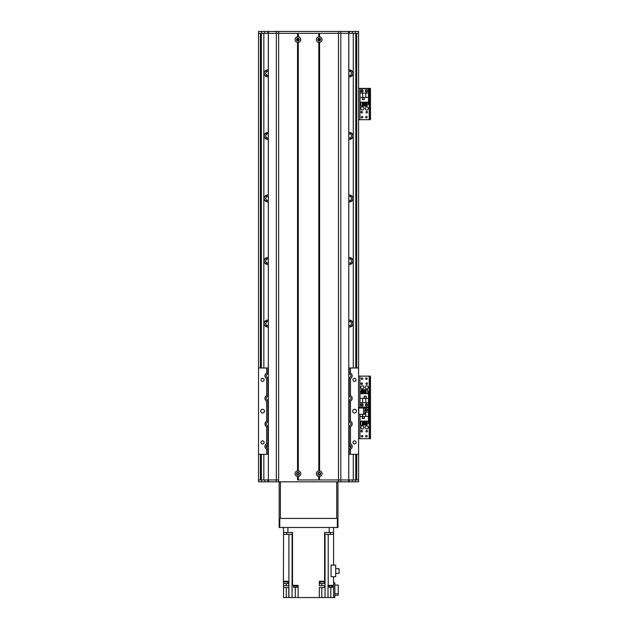 <?xml version="1.0" encoding="UTF-8"?>
<svg xmlns="http://www.w3.org/2000/svg" width="629" height="629" viewBox="0 0 629 629"><rect width="100%" height="100%" fill="white"/><g stroke="black" fill="none" stroke-linecap="round" stroke-linejoin="round"><path stroke-width="0.94" d="M268.3 445.308A3.444 3.444 0 0 0 266.578 445.387M268.3 320.208A3.444 3.444 0 0 0 264.149 323.573A3.444 3.444 0 0 0 268.3 326.938M268.3 257.654A3.444 3.444 0 0 0 264.149 261.019A3.444 3.444 0 0 0 268.3 264.384M268.3 195.1A3.444 3.444 0 0 0 264.149 198.465A3.444 3.444 0 0 0 268.3 201.83M268.3 132.546A3.444 3.444 0 0 0 264.149 135.911A3.444 3.444 0 0 0 268.3 139.276M268.3 69.992A3.444 3.444 0 0 0 264.149 73.357A3.444 3.444 0 0 0 268.3 76.722M348.812 76.722A3.444 3.444 0 0 0 352.971 73.357A3.444 3.444 0 0 0 348.812 69.992M348.812 139.276A3.444 3.444 0 0 0 352.971 135.911A3.444 3.444 0 0 0 348.812 132.546M348.812 201.83A3.444 3.444 0 0 0 352.971 198.465A3.444 3.444 0 0 0 348.812 195.1M348.812 264.384A3.444 3.444 0 0 0 352.971 261.019A3.444 3.444 0 0 0 348.812 257.654M348.812 326.938A3.444 3.444 0 0 0 352.971 323.573A3.444 3.444 0 0 0 348.812 320.208M350.542 445.387A3.444 3.444 0 0 0 348.812 445.308M356.722 367.981L356.722 33.329L358.601 33.329L358.601 479.951L356.722 479.951L356.722 454.303M258.519 31.481L258.519 33.329L260.39 33.329L260.39 367.981M351.949 75.802L352.893 74.088L352.893 72.634L351.949 70.912M348.812 71.423A2.068 2.068 0 0 1 350.447 71.509L350.974 71.887C351.666 72.87 351.666 73.852 350.974 74.835L350.974 76.486L351.65 76.07M351.65 70.652L350.966 70.236L350.966 71.879M268.3 75.299A2.068 2.068 0 0 1 266.672 75.213L265.524 73.357L266.672 71.509A2.068 2.068 0 0 1 268.3 71.423M266.201 76.51L266.146 74.843M266.146 71.879L266.201 70.212M350.974 76.486L350.974 74.835L350.447 75.213A2.068 2.068 0 0 1 348.812 75.299M350.919 70.212L350.974 71.887L350.974 70.236M350.966 74.843L350.919 76.51M265.163 70.912L264.227 72.634L264.227 74.088L265.163 75.802M265.469 76.07L266.146 76.486M266.146 70.236L266.146 71.887L266.146 70.236L265.469 70.652M351.949 138.356L352.893 136.642L352.893 135.18L351.949 133.466M348.812 133.977A2.068 2.068 0 0 1 350.447 134.063L350.974 134.433C351.666 135.424 351.666 136.407 350.974 137.389L350.974 139.033L351.65 138.624M351.65 133.199L350.966 132.79L350.966 134.433L350.974 132.79M268.3 137.853A2.068 2.068 0 0 1 266.672 137.767L265.524 135.911L266.672 134.063A2.068 2.068 0 0 1 268.3 133.977M266.201 139.064L266.146 137.389M266.146 134.433L266.201 132.766M350.974 139.033L350.974 137.389L350.447 137.767A2.068 2.068 0 0 1 348.812 137.853M350.919 132.766L350.966 134.433M350.966 137.389L350.919 139.064M265.163 133.466L264.227 135.18L264.227 136.642L265.163 138.356M265.469 138.624L266.146 139.04M266.146 132.79L265.469 133.199M351.949 200.91L352.893 199.196L352.893 197.734L351.949 196.02M348.812 196.531A2.068 2.068 0 0 1 350.447 196.618L350.974 196.987C351.666 197.97 351.666 198.961 350.974 199.943L350.974 201.587L351.65 201.178M351.65 195.753L350.966 195.344L350.966 196.987L350.974 195.344M268.3 200.399A2.068 2.068 0 0 1 266.672 200.313L265.524 198.465L266.672 196.618A2.068 2.068 0 0 1 268.3 196.531M266.201 201.61L266.146 199.943M266.146 196.987L266.201 195.32M350.974 201.587L350.974 199.943L350.447 200.313A2.068 2.068 0 0 1 348.812 200.399M350.919 195.32L350.966 196.987M350.966 199.943L350.919 201.61M265.163 196.02L264.227 197.734L264.227 199.196L265.163 200.91M265.469 201.178L266.146 201.587M266.146 195.344L265.469 195.753M351.949 263.465L352.893 261.75L352.893 260.288L351.949 258.574M348.812 259.077A2.068 2.068 0 0 1 350.447 259.164L350.974 259.541C351.666 260.524 351.666 261.507 350.974 262.497L350.974 264.141L351.65 263.724M351.65 258.307L350.966 257.89L350.966 259.541L350.974 257.898M268.3 262.953A2.068 2.068 0 0 1 266.672 262.867L265.524 261.019L266.672 259.164A2.068 2.068 0 0 1 268.3 259.077M266.201 264.164L266.146 262.497M266.146 259.541L266.201 257.866M350.974 264.141L350.974 262.497L350.447 262.867A2.068 2.068 0 0 1 348.812 262.953M350.919 257.866L350.966 259.541M350.966 262.497L350.919 264.164M265.163 258.574L264.227 260.288L264.227 261.75L265.163 263.465M265.469 263.724L266.146 264.141M266.146 257.89L265.469 258.307M351.949 326.019L352.893 324.297L352.893 322.842L351.949 321.128M348.812 321.631A2.068 2.068 0 0 1 350.447 321.718L350.974 322.095C351.666 323.078 351.666 324.061 350.974 325.044L350.974 326.695L351.65 326.278M351.65 320.861L350.966 320.444L350.974 322.095L350.974 320.444M268.3 325.507A2.068 2.068 0 0 1 266.672 325.421L265.524 323.573L266.672 321.718A2.068 2.068 0 0 1 268.3 321.631M266.201 326.718L266.146 325.051M266.146 322.087L266.201 320.42M350.974 326.695L350.974 325.044L350.447 325.421A2.068 2.068 0 0 1 348.812 325.507M350.919 320.42L350.966 322.087M350.966 325.051L350.919 326.718M265.163 321.128L264.227 322.842L264.227 324.297L265.163 326.019M265.469 326.278L266.146 326.695M266.146 320.444L265.469 320.861M266.279 447.077L266.672 446.826A2.068 2.068 0 0 1 268.3 446.739M348.812 446.739A2.068 2.068 0 0 1 350.447 446.826L350.833 447.077M258.519 33.329L258.519 367.981L266.649 367.981L266.649 373.107A2.972 2.972 0 0 0 266.649 378.493L266.649 395.625A2.972 2.972 0 0 0 266.649 401.019L266.649 421.273A2.972 2.972 0 0 0 266.649 426.659L266.649 443.791A2.972 2.972 0 0 0 266.649 449.185L266.649 454.303L258.519 454.303L258.519 479.951L260.39 479.951L260.39 454.303M365.166 387.385A1.565 1.565 -90 0 1 367.517 386.033A1.565 1.565 -90 0 1 367.517 388.746A1.565 1.565 -90 0 1 365.166 387.385M360.787 387.385A1.565 1.565 -90 0 1 363.137 386.033A1.565 1.565 -90 0 1 363.137 388.746A1.565 1.565 -90 0 1 360.787 387.385M367.501 383.635A0.771 0.771 -90 0 1 366.345 384.303A0.771 0.771 -90 0 1 366.345 382.967A0.771 0.771 -90 0 1 367.501 383.635M367.187 378.634A0.771 0.771 -90 0 1 366.031 379.295A0.771 0.771 -90 0 1 366.031 377.966A0.771 0.771 -90 0 1 367.187 378.634M362.807 404.903A0.771 0.771 -90 0 1 361.659 405.571A0.771 0.771 -90 0 1 361.659 404.235A0.771 0.771 -90 0 1 362.807 404.903M367.187 404.903A0.771 0.771 -90 0 1 366.031 405.571A0.771 0.771 -90 0 1 366.031 404.235A0.771 0.771 -90 0 1 367.187 404.903M362.807 378.634A0.771 0.771 -90 0 1 361.659 379.295A0.771 0.771 -90 0 1 361.659 377.966A0.771 0.771 -90 0 1 362.807 378.634M362.493 383.635A0.771 0.771 -90 0 1 361.345 384.303A0.771 0.771 -90 0 1 361.345 382.967A0.771 0.771 -90 0 1 362.493 383.635M370.481 405.532L369.482 405.532L369.482 407.403L370.481 407.403L370.481 376.126L369.482 376.126L369.482 378.005L370.481 378.005M369.482 405.532L369.482 378.005M358.601 376.126L369.482 376.126M370.481 407.403L369.482 407.403L369.482 409.282L370.481 409.282L370.481 407.403L369.231 407.403L370.481 407.403M359.914 408.017L359.914 407.403L358.601 407.403L369.231 407.403L369.231 376.126M360.944 404.903A1.093 1.093 -90 0 1 362.587 403.96A1.093 1.093 -90 0 1 362.587 405.854A1.093 1.093 -90 0 1 360.944 404.903M365.323 404.903A1.093 1.093 -90 0 1 366.966 403.96A1.093 1.093 -90 0 1 366.966 405.854A1.093 1.093 -90 0 1 365.323 404.903M368.484 398.369L368.484 393.644L359.977 393.644L359.977 407.097L368.484 407.097L368.484 398.369L365.795 398.369L365.795 402.717L368.484 402.717M366.164 396.207L364.167 396.207L364.167 398.212L366.164 398.212L366.164 396.207M367.706 391.269L368.295 391.269L368.295 393.644M361.376 391.269L360.165 391.269L360.165 393.644M362.312 391.269L362.964 391.269M363.9 391.269L364.553 391.269M365.496 391.269L366.141 391.269M361.376 393.644L361.376 389.768L362.312 389.768L362.312 393.644M362.964 393.644L362.964 389.768L363.9 389.768L363.9 393.644M364.553 393.644L364.553 389.768L365.496 389.768L365.496 393.644M366.141 393.644L366.141 389.768L367.706 389.768L367.706 393.644M359.977 398.369L365.795 398.369M365.795 402.717L359.977 402.717M362.666 398.369L362.666 402.717M366.109 398.149L366.109 396.27L364.23 396.27L364.23 398.149L366.109 398.149M296.912 473.7A1.014 1.014 0 0 1 298.429 472.819A1.014 1.014 0 0 1 298.429 474.573A1.014 1.014 0 0 1 296.912 473.7M318.18 473.7A1.014 1.014 0 0 1 319.697 472.819A1.014 1.014 0 0 1 319.697 474.573A1.014 1.014 0 0 1 318.18 473.7M319.76 40.421L318.18 39.58L319.76 38.746L319.76 40.421M297.352 38.746C299.286 39.305 299.286 39.863 297.352 40.421L297.352 38.746M296.912 39.58A1.014 1.014 0 0 1 298.429 38.707A1.014 1.014 0 0 1 298.429 40.46A1.014 1.014 0 0 1 296.912 39.58M318.18 39.58A1.014 1.014 0 0 1 319.697 38.707A1.014 1.014 0 0 1 319.697 40.46A1.014 1.014 0 0 1 318.18 39.58M283.537 534.375L283.537 532.496L292.509 532.496L292.509 534.375L283.537 534.375L283.396 581.911L288.153 581.911L288.153 581.282M324.603 534.375L324.603 532.496L333.582 532.496L333.582 527.495L333.582 534.375L324.611 534.375L324.611 581.282L319.312 581.282L319.32 585.662L324.611 585.662L324.611 587.541L319.32 587.541L319.32 597.55L298.115 597.55L298.115 585.355L292.501 585.355L292.501 534.375M333.582 565.086L333.582 534.375M333.582 576.691L333.582 597.55L330.823 597.55L330.823 587.352M333.582 581.911L333.582 581.282M283.537 527.495L283.537 532.496L283.537 527.495M286.289 587.541L286.289 597.55L283.537 597.55L283.537 587.541L288.79 587.541L288.79 597.55L292.06 597.55L292.06 585.355L292.501 585.355M283.537 581.911L283.537 587.541M283.537 581.282L288.813 581.282L288.79 585.662L283.537 585.662M319.76 581.282L319.76 581.911L324.517 581.911L324.517 581.282M324.611 581.282L325.028 581.282L325.02 585.662L324.611 585.662M319.949 581.911L319.949 583.539L324.328 583.539L324.328 581.911M324.611 587.541L325.02 587.541L325.02 597.55L328.008 597.55L328.008 585.355L333.582 585.355M331.058 576.691L331.058 565.086L335.705 565.086L335.705 576.691L331.058 576.691M328.008 597.55L330.823 597.55M295.3 587.352L295.3 597.55L298.115 597.55M295.3 597.55L292.06 597.55M286.289 597.55L288.79 597.55M333.582 582.847L334.832 582.847L334.832 597.55L333.582 597.55M325.028 534.375L325.028 597.55L321.82 597.55L321.82 587.541M319.32 597.55L321.82 597.55M319.949 582.54L319.32 582.54M324.328 582.54L325.02 582.54M288.79 582.54L287.964 582.54M334.832 595.238L338.268 595.238L338.268 593.792L334.832 593.792M338.268 593.792L338.268 585.096L334.832 585.096M293.421 585.355L297.171 585.355M293.452 585.662L293.452 586.102L297.14 586.102L297.14 585.662M293.578 586.102L293.578 587.352L297.014 587.352L297.014 586.102M328.928 585.355L332.678 585.355M328.959 585.662L328.959 586.102L332.647 586.102L332.647 585.662M329.085 586.102L329.085 587.352L332.521 587.352L332.521 586.102M335.705 568.695L339.086 568.695L339.086 573.357L335.705 573.357M292.249 534.375L292.249 532.496M286.745 534.375L286.745 532.496M330.367 534.375L330.367 532.496M324.871 534.375L324.871 532.496M283.585 581.911L283.585 583.539L287.964 583.539L287.964 581.911M358.601 414.275L364.851 414.275L364.851 408.017L358.601 408.017M258.519 454.303L258.519 367.981M264.455 411.146A1.879 1.879 0 0 0 261.64 409.518A1.879 1.879 0 0 0 261.64 412.766A1.879 1.879 0 0 0 264.455 411.146M264.117 379.869A1.541 1.541 0 0 0 261.813 378.532A1.541 1.541 0 0 0 261.813 381.198A1.541 1.541 0 0 0 264.117 379.869M264.117 442.423A1.541 1.541 0 0 0 261.813 441.086A1.541 1.541 0 0 0 261.813 443.752A1.541 1.541 0 0 0 264.117 442.423M358.601 454.303L350.471 454.303L350.471 449.185A2.972 2.972 0 0 0 350.471 443.791L350.471 426.659A2.972 2.972 0 0 0 350.471 421.273L350.471 401.019A2.972 2.972 0 0 0 350.471 395.625L350.471 378.493A2.972 2.972 0 0 0 350.471 373.107L350.471 367.981L358.601 367.981M356.407 411.146A1.879 1.879 0 0 0 353.592 409.518A1.879 1.879 0 0 0 353.592 412.766A1.879 1.879 0 0 0 356.407 411.146M356.069 442.423A1.541 1.541 0 0 0 353.765 441.086A1.541 1.541 0 0 0 353.765 443.752A1.541 1.541 0 0 0 356.069 442.423M356.069 379.869A1.541 1.541 0 0 0 353.765 378.532A1.541 1.541 0 0 0 353.765 381.198A1.541 1.541 0 0 0 356.069 379.869M350.101 378.634A2.972 2.972 0 0 0 350.471 378.493L349.213 378.776A2.972 2.972 0 0 1 348.812 378.744M348.812 372.855A2.972 2.972 0 0 1 349.213 372.832L350.471 373.107A2.972 2.972 0 0 0 350.101 372.966M348.812 367.981L350.471 367.981M266.649 367.981L268.3 367.981M350.471 454.303L348.812 454.303M268.3 454.303L266.649 454.303M266.743 373.06A2.972 2.972 0 0 0 266.649 373.107L267.899 372.832A2.972 2.972 0 0 1 268.3 372.855M268.3 378.744A2.972 2.972 0 0 1 267.899 378.776L266.649 378.493A2.972 2.972 0 0 0 266.743 378.54M266.743 395.586A2.972 2.972 0 0 0 266.649 395.625L267.899 395.35A2.972 2.972 0 0 1 268.3 395.374M268.3 401.263A2.972 2.972 0 0 1 267.899 401.294L266.649 401.019A2.972 2.972 0 0 0 266.743 401.058M266.743 421.226A2.972 2.972 0 0 0 266.649 421.273L267.899 420.998A2.972 2.972 0 0 1 268.3 421.021M268.3 426.91A2.972 2.972 0 0 1 267.899 426.942L266.649 426.659A2.972 2.972 0 0 0 266.743 426.706M266.743 443.752A2.972 2.972 0 0 0 266.649 443.791L267.899 443.516A2.972 2.972 0 0 1 268.3 443.539M268.3 449.428A2.972 2.972 0 0 1 267.899 449.46L266.649 449.185A2.972 2.972 0 0 0 266.743 449.224M350.101 449.326A2.972 2.972 0 0 0 350.471 449.185L349.213 449.46A2.972 2.972 0 0 1 348.812 449.428M348.812 443.539A2.972 2.972 0 0 1 349.213 443.516L350.471 443.791A2.972 2.972 0 0 0 350.101 443.649M350.101 426.8A2.972 2.972 0 0 0 350.471 426.659L349.213 426.942A2.972 2.972 0 0 1 348.812 426.91M348.812 421.021A2.972 2.972 0 0 1 349.213 420.998L350.471 421.273A2.972 2.972 0 0 0 350.101 421.131M350.101 401.16A2.972 2.972 0 0 0 350.471 401.019L349.213 401.294A2.972 2.972 0 0 1 348.812 401.263M348.812 395.374A2.972 2.972 0 0 1 349.213 395.35L350.471 395.625A2.972 2.972 0 0 0 350.101 395.484M268.3 444.813A1.722 1.722 0 0 0 266.177 446.488A1.722 1.722 0 0 0 268.3 448.163M268.3 396.647A1.722 1.722 0 0 0 266.177 398.322A1.722 1.722 0 0 0 268.3 399.997M348.812 425.636A1.722 1.722 0 0 0 350.935 423.97A1.722 1.722 0 0 0 348.812 422.295M348.812 377.471A1.722 1.722 0 0 0 350.935 375.804A1.722 1.722 0 0 0 348.812 374.129M348.812 399.997A1.722 1.722 0 0 0 350.935 398.322A1.722 1.722 0 0 0 348.812 396.647M348.812 448.163A1.722 1.722 0 0 0 350.935 446.488A1.722 1.722 0 0 0 348.812 444.813M268.3 374.129A1.722 1.722 0 0 0 266.177 375.804A1.722 1.722 0 0 0 268.3 377.471M268.3 422.295A1.722 1.722 0 0 0 266.177 423.97A1.722 1.722 0 0 0 268.3 425.636M358.601 481.83L358.601 479.951M358.318 481.83L261.64 481.83L261.64 479.951L268.363 479.951L268.3 33.329L297.533 33.329L297.533 36.765L298.311 36.765A2.846 2.846 0 0 1 298.311 42.402L297.533 42.402A2.846 2.846 0 0 1 297.533 36.765M297.533 476.515A2.846 2.846 0 0 1 297.533 470.877L298.311 470.877A2.846 2.846 0 0 1 298.311 476.515L297.533 476.515L297.533 479.951L338.481 479.951L319.579 479.951L319.579 476.515L318.801 476.515A2.846 2.846 0 0 1 318.801 470.877L319.579 470.877A2.846 2.846 0 0 1 319.579 476.515M319.579 36.765A2.846 2.846 0 0 1 319.579 42.402L318.801 42.402A2.846 2.846 0 0 1 318.801 36.765L319.579 36.765L319.579 33.329L348.812 33.329L348.757 479.951L355.471 479.951L355.471 481.83M261.64 481.83L258.519 481.83L258.519 479.951M349.213 481.83L349.213 479.951M267.899 481.83L267.899 479.951M296.518 39.58A1.407 1.407 0 0 0 298.626 40.799A1.407 1.407 0 0 0 298.626 38.361A1.407 1.407 0 0 0 296.518 39.58M296.518 473.7A1.407 1.407 0 0 0 298.626 474.919A1.407 1.407 0 0 0 298.626 472.473A1.407 1.407 0 0 0 296.518 473.7M317.787 473.7A1.407 1.407 0 0 0 319.894 474.919A1.407 1.407 0 0 0 319.894 472.473A1.407 1.407 0 0 0 317.787 473.7M317.787 39.58A1.407 1.407 0 0 0 319.894 40.799A1.407 1.407 0 0 0 319.894 38.361A1.407 1.407 0 0 0 317.787 39.58M297.926 37.048L297.926 33.329M297.926 479.951L297.926 476.232M319.194 37.048L319.194 33.329M319.194 471.16L319.194 42.112M355.471 31.45L355.471 33.329L348.757 33.329L348.757 479.951L338.481 479.951L338.481 33.329L278.639 33.329L278.639 479.951L268.363 479.951L268.363 33.329L261.64 33.329L261.64 31.45L358.601 31.45L358.601 33.329M318.801 476.515L318.801 479.951L298.311 479.951L298.311 476.515M319.194 479.951L319.194 476.232M298.311 36.765L298.311 33.329L318.801 33.329L318.801 36.765M297.926 471.16L297.926 42.112M258.802 31.45L261.64 31.45M267.899 31.45L267.899 33.329M349.213 31.45L349.213 33.329M280.408 481.83L336.704 481.83M279.787 518.422L279.158 518.422L279.158 527.495L279.787 527.495L279.787 518.422L337.333 518.422L337.333 527.495L279.787 527.495M337.333 527.495L337.954 527.495L337.954 518.422L337.333 518.422M337.954 518.422L337.954 482.144L336.704 482.144L336.704 518.422L280.408 518.422L280.408 482.144L279.158 482.144L279.158 518.422M365.166 427.421A1.565 1.565 -90 0 1 367.517 426.069A1.565 1.565 -90 0 1 367.517 428.774A1.565 1.565 -90 0 1 365.166 427.421M360.787 427.421A1.565 1.565 -90 0 1 363.137 426.069A1.565 1.565 -90 0 1 363.137 428.774A1.565 1.565 -90 0 1 360.787 427.421M362.493 431.179A0.771 0.771 -90 0 1 361.345 431.84A0.771 0.771 -90 0 1 361.345 430.511A0.771 0.771 -90 0 1 362.493 431.179M367.187 409.911A0.771 0.771 -90 0 1 366.031 410.572A0.771 0.771 -90 0 1 366.031 409.243A0.771 0.771 -90 0 1 367.187 409.911M362.807 436.18A0.771 0.771 -90 0 1 361.659 436.848A0.771 0.771 -90 0 1 361.659 435.512A0.771 0.771 -90 0 1 362.807 436.18M367.187 436.18A0.771 0.771 -90 0 1 366.031 436.848A0.771 0.771 -90 0 1 366.031 435.512A0.771 0.771 -90 0 1 367.187 436.18M367.501 431.179A0.771 0.771 -90 0 1 366.345 431.84A0.771 0.771 -90 0 1 366.345 430.511A0.771 0.771 -90 0 1 367.501 431.179M370.481 436.809L369.482 436.809L369.482 438.68L370.481 438.68L370.481 409.282M369.482 436.809L369.482 409.282M359.914 376.126L359.914 407.403L369.231 407.403L369.231 438.68L370.481 438.68M358.601 438.68L369.231 438.68M367.517 409.911A1.093 1.093 -90 0 1 365.874 410.855A1.093 1.093 -90 0 1 365.874 408.96A1.093 1.093 -90 0 1 367.517 409.911M359.977 414.275L359.977 421.171L368.484 421.171L368.484 407.718L359.977 408.017M362.666 414.275L362.666 416.445L359.977 416.445M362.288 418.599L364.293 418.599L364.293 416.602L362.288 416.602L362.288 418.599M360.755 423.545L360.165 423.545L360.165 421.171M367.084 423.545L368.295 423.545L368.295 421.171M366.141 423.545L365.496 423.545M364.553 423.545L363.9 423.545M362.964 423.545L362.312 423.545M367.084 421.171L367.084 425.047L366.141 425.047L366.141 421.171M365.496 421.171L365.496 425.047L364.553 425.047L364.553 421.171M363.9 421.171L363.9 425.047L362.964 425.047L362.964 421.171M362.312 421.171L362.312 425.047L360.755 425.047L360.755 421.171M368.484 416.445L362.666 416.445M364.851 412.097L368.484 412.097M365.795 416.445L365.795 412.097M362.351 416.665L362.351 418.537L364.23 418.537L364.23 416.665L362.351 416.665M365.166 108.408A1.565 1.565 -90 0 1 367.517 107.048A1.565 1.565 -90 0 1 367.517 109.76A1.565 1.565 -90 0 1 365.166 108.408M360.787 108.408A1.565 1.565 -90 0 1 363.137 107.048A1.565 1.565 -90 0 1 363.137 109.76A1.565 1.565 -90 0 1 360.787 108.408M362.493 112.159A0.771 0.771 -90 0 1 361.345 112.827A0.771 0.771 -90 0 1 361.345 111.49A0.771 0.771 -90 0 1 362.493 112.159M367.187 90.891A0.771 0.771 -90 0 1 366.031 91.559A0.771 0.771 -90 0 1 366.031 90.222A0.771 0.771 -90 0 1 367.187 90.891M362.807 117.159A0.771 0.771 -90 0 1 361.659 117.827A0.771 0.771 -90 0 1 361.659 116.499A0.771 0.771 -90 0 1 362.807 117.159M367.187 117.159A0.771 0.771 -90 0 1 366.031 117.827A0.771 0.771 -90 0 1 366.031 116.499A0.771 0.771 -90 0 1 367.187 117.159M362.807 90.891A0.771 0.771 -90 0 1 361.659 91.559A0.771 0.771 -90 0 1 361.659 90.222A0.771 0.771 -90 0 1 362.807 90.891M367.501 112.159A0.771 0.771 -90 0 1 366.345 112.827A0.771 0.771 -90 0 1 366.345 111.49A0.771 0.771 -90 0 1 367.501 112.159M370.481 117.788L369.482 117.788L369.482 119.667L370.481 119.667L370.481 88.39L369.482 88.39L369.482 90.261L370.481 90.261M369.482 117.788L369.482 90.261M358.601 88.39L370.481 88.39M370.481 119.667L369.231 119.667L369.231 88.39M358.601 119.667L369.231 119.667M367.517 90.891A1.093 1.093 -90 0 1 365.874 91.842A1.093 1.093 -90 0 1 365.874 89.939A1.093 1.093 -90 0 1 367.517 90.891M363.137 90.891A1.093 1.093 -90 0 1 361.494 91.842A1.093 1.093 -90 0 1 361.494 89.939A1.093 1.093 -90 0 1 363.137 90.891M359.977 97.424L359.977 102.15L368.484 102.15L368.484 88.705L359.977 88.705L359.977 97.424L362.666 97.424L362.666 93.076L359.977 93.076M362.288 99.586L364.293 99.586L364.293 97.581L362.288 97.581L362.288 99.586M360.755 104.524L360.165 104.524L360.165 102.15M367.084 104.524L368.295 104.524L368.295 102.15M366.141 104.524L365.496 104.524M364.553 104.524L363.9 104.524M362.964 104.524L362.312 104.524M367.084 102.15L367.084 106.026L366.141 106.026L366.141 102.15M365.496 102.15L365.496 106.026L364.553 106.026L364.553 102.15M363.9 102.15L363.9 106.026L362.964 106.026L362.964 102.15M362.312 102.15L362.312 106.026L360.755 106.026L360.755 102.15M368.484 97.424L362.666 97.424M362.666 93.076L368.484 93.076M365.795 97.424L365.795 93.076M362.351 97.644L362.351 99.524L364.23 99.524L364.23 97.644L362.351 97.644M266.201 446.228L266.201 446.747M266.539 70.086L266.539 71.58M266.539 445.434L266.539 446.897M266.539 325.35L266.539 326.844M266.539 262.796L266.539 264.298M266.539 320.295L266.539 321.789M266.539 200.242L266.539 201.744M266.539 257.741L266.539 259.242M266.539 137.688L266.539 139.19M266.539 195.187L266.539 196.688M266.672 445.356L266.672 446.826M266.672 325.421L266.672 326.883M266.672 262.867L266.672 264.337M266.672 320.255L266.672 321.718M266.672 200.313L266.672 201.783M266.672 257.701L266.672 259.164M266.672 137.767L266.672 139.229M266.672 195.147L266.672 196.618M266.672 70.047L266.672 71.509M266.672 75.213L266.672 76.675M266.672 132.593L266.672 134.063M350.447 445.356L350.447 446.826M350.573 445.434L350.573 446.897M350.447 325.421L350.447 326.883M350.573 325.35L350.573 326.844M350.447 262.867L350.447 264.337M350.447 320.255L350.447 321.718M350.573 262.796L350.573 264.298M350.573 320.295L350.573 321.789M350.447 200.313L350.447 201.783M350.447 257.701L350.447 259.164M350.573 200.242L350.573 201.744M350.573 257.741L350.573 259.242M350.447 137.767L350.447 139.229M350.447 195.147L350.447 196.618M350.573 137.688L350.573 139.19M350.573 195.187L350.573 196.688M350.447 75.213L350.447 76.675M350.447 132.593L350.447 134.063M350.573 75.142L350.573 76.636M350.573 132.633L350.573 134.134M350.573 70.086L350.573 71.58M350.447 70.047L350.447 71.509M350.919 446.228L350.919 446.747M266.539 75.142L266.539 76.636M266.539 132.633L266.539 134.134M355.786 33.329L355.786 367.981M355.786 454.303L355.786 479.951M261.334 33.329L261.334 367.981M261.334 454.303L261.334 479.951M288.892 597.55L288.892 534.375M292.084 585.355L292.084 534.375M329.203 532.496L329.203 527.495M287.917 532.496L287.917 527.495M328.228 585.355L328.228 534.375M321.82 583.539L321.82 585.662M286.289 583.539L286.289 585.662M358.789 414.275L358.789 408.017M363.538 408.017L363.538 414.275M267.899 372.832L267.899 367.981M267.899 395.35L267.899 378.776M267.899 420.998L267.899 401.294M267.899 443.516L267.899 426.942M267.899 454.303L267.899 449.46M349.213 454.303L349.213 449.46M349.213 443.516L349.213 426.942M349.213 420.998L349.213 401.294M349.213 395.35L349.213 378.776M349.213 372.832L349.213 367.981M264.77 481.83L264.77 479.951M352.342 481.83L352.342 479.951M348.6 481.83L348.6 479.951M340.776 481.83L340.776 479.951M338.457 481.83L338.457 479.951M278.655 481.83L278.655 479.951M276.335 481.83L276.335 31.45M268.512 481.83L268.512 479.951M297.533 470.877L297.533 42.402M297.666 36.804L297.666 33.329M297.666 479.951L297.666 476.475M298.185 36.804L298.185 33.329M298.185 479.951L298.185 476.475M318.934 36.804L318.934 33.329M318.934 470.917L318.934 42.363M318.801 470.877L318.801 42.402M319.446 36.804L319.446 33.329M319.446 470.917L319.446 42.363M319.579 470.877L319.579 42.402M340.8 479.951L340.8 33.329M319.446 479.951L319.446 476.475M318.934 479.951L318.934 476.475M298.311 470.877L298.311 42.402M298.185 470.917L298.185 42.363M297.666 470.917L297.666 42.363M352.342 31.45L352.342 33.329M264.77 31.45L264.77 33.329M268.512 31.45L268.512 33.329M278.655 31.45L278.655 33.329M338.457 31.45L338.457 33.329M340.776 31.45L340.776 33.329M348.6 31.45L348.6 33.329M359.914 438.68L359.914 414.275M359.914 119.667L359.914 88.39M353.286 479.951L353.286 454.303M353.286 367.981L353.286 33.329M263.834 479.951L263.834 454.303M263.834 367.981L263.834 33.329"/></g></svg>
